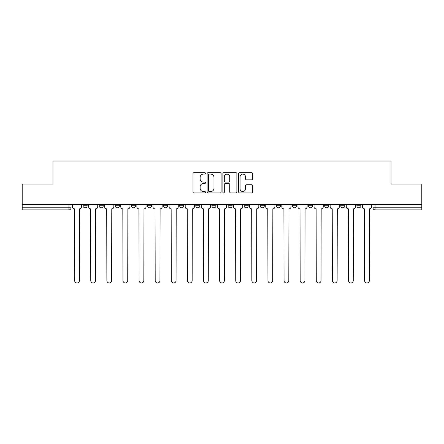 <?xml version="1.0" encoding="UTF-8"?>
<svg xmlns="http://www.w3.org/2000/svg" width="444" height="444" viewBox="0 0 444 444"><rect width="100%" height="100%" fill="white"/><g stroke="black" fill="none" stroke-linecap="round" stroke-linejoin="round"><path stroke-width="0.67" d="M205.478 173.388A0.71 0.71 0 0 0 204.773 172.677L194 172.677A1.016 1.016 0 0 0 192.99 173.693L192.99 191.936A1.016 1.016 0 0 0 194 192.951L204.773 192.951A0.71 0.71 0 0 0 205.478 192.241A0.71 0.71 0 0 0 204.773 191.531L203.374 191.531A3.241 3.241 0 0 1 200.133 188.289L200.133 186.769A3.241 3.241 0 0 1 203.374 183.522L204.773 183.522A0.71 0.71 0 0 0 205.478 182.817A0.71 0.71 0 0 0 204.773 182.107L203.374 182.107A3.241 3.241 0 0 1 200.133 178.86L200.133 177.339A3.241 3.241 0 0 1 203.374 174.098L204.773 174.098A0.71 0.71 0 0 0 205.478 173.388M260.206 204.601L260.206 205.739L264.335 205.739A2.065 2.065 0 0 1 262.271 207.803A2.065 2.065 0 0 1 260.206 205.739L260.206 204.601M211.882 204.601L211.882 205.739L216.012 205.739A2.065 2.065 0 0 1 213.947 207.803A2.065 2.065 0 0 1 211.882 205.739L211.882 204.601M179.665 204.601L179.665 205.739L183.794 205.739A2.065 2.065 0 0 1 181.729 207.803A2.065 2.065 0 0 1 179.665 205.739L179.665 204.601M163.559 204.601L163.559 205.739L167.688 205.739A2.065 2.065 0 0 1 165.623 207.803A2.065 2.065 0 0 1 163.559 205.739L163.559 204.601M131.341 204.601L131.341 205.739L135.47 205.739A2.065 2.065 0 0 1 133.405 207.803A2.065 2.065 0 0 1 131.341 205.739L131.341 204.601M251.62 179.826A1.016 1.016 0 0 0 252.636 178.81L252.636 173.693A1.016 1.016 0 0 0 251.62 172.677L239.66 172.677A1.016 1.016 0 0 0 238.644 173.693L238.644 191.936A1.016 1.016 0 0 0 239.66 192.951L251.62 192.951A1.016 1.016 0 0 0 252.636 191.936L252.636 185.753A1.016 1.016 0 0 0 251.62 184.743L246.503 184.743A1.016 1.016 0 0 0 245.488 185.753L245.488 188.822A2.714 2.714 0 0 1 242.779 191.531A2.714 2.714 0 0 1 240.065 188.822L240.065 176.812A2.714 2.714 0 0 1 242.779 174.098A2.714 2.714 0 0 1 245.488 176.812L245.488 178.81A1.016 1.016 0 0 0 246.503 179.826L251.62 179.826M22.2 204.601L22.2 184.055L52.969 184.055L52.969 161.028L391.031 161.028L391.031 184.055L421.8 184.055L421.8 204.601L22.2 204.601L22.2 207.803L71.04 207.803L71.04 204.601L71.04 207.803A2.065 2.065 0 0 1 68.975 209.868L22.2 209.868L22.2 207.803M221.112 173.693A1.016 1.016 0 0 0 220.102 172.677L208.142 172.677A1.016 1.016 0 0 0 207.126 173.693L207.126 191.936A1.016 1.016 0 0 0 208.142 192.951L220.102 192.951A1.016 1.016 0 0 0 221.112 191.936L221.112 173.693M223.898 172.677L235.858 172.677A1.016 1.016 0 0 1 236.874 173.693L236.874 191.936A1.016 1.016 0 0 1 235.858 192.951L230.741 192.951A1.016 1.016 0 0 1 229.726 191.936L229.726 184.538A1.016 1.016 0 0 0 228.716 183.522L225.319 183.522A1.016 1.016 0 0 0 224.303 184.538L224.303 192.241A0.71 0.71 0 0 1 223.598 192.951A0.71 0.71 0 0 1 222.888 192.241L222.888 173.693A1.016 1.016 0 0 1 223.898 172.677M372.96 204.601L372.96 207.803L421.8 207.803L421.8 209.868L375.025 209.868A2.065 2.065 0 0 1 372.96 207.803M421.8 204.601L421.8 207.803M360.983 204.601L360.983 205.739A2.065 2.065 0 0 1 358.919 207.803A2.065 2.065 0 0 1 356.854 205.739L360.983 205.739A2.065 2.065 0 0 1 358.919 207.803M356.854 204.601L356.854 205.739M344.877 204.601L344.877 205.739A2.065 2.065 0 0 1 342.807 207.803A2.065 2.065 0 0 1 340.742 205.739L344.877 205.739M340.742 204.601L340.742 205.739M328.765 204.601L328.765 205.739A2.065 2.065 0 0 1 326.701 207.803A2.065 2.065 0 0 1 324.636 205.739L328.765 205.739M324.636 204.601L324.636 205.739M312.659 204.601L312.659 205.739A2.065 2.065 0 0 1 310.595 207.803A2.065 2.065 0 0 1 308.53 205.739L312.659 205.739M308.53 204.601L308.53 205.739M296.553 204.601L296.553 205.739A2.065 2.065 0 0 1 294.483 207.803A2.065 2.065 0 0 1 292.418 205.739A2.065 2.065 0 0 0 294.483 207.803M292.418 204.601L292.418 205.739L296.553 205.739M280.442 204.601L280.442 205.739A2.065 2.065 0 0 1 278.377 207.803A2.065 2.065 0 0 1 276.312 205.739A2.065 2.065 0 0 0 278.377 207.803M276.312 204.601L276.312 205.739L280.442 205.739M264.335 204.601L264.335 205.739A2.065 2.065 0 0 1 262.271 207.803M248.229 204.601L248.229 205.739A2.065 2.065 0 0 1 246.159 207.803A2.065 2.065 0 0 1 244.095 205.739L248.229 205.739M244.095 204.601L244.095 205.739M232.118 204.601L232.118 205.739A2.065 2.065 0 0 1 230.053 207.803A2.065 2.065 0 0 1 227.988 205.739L232.118 205.739L232.118 204.601M227.988 204.601L227.988 205.739M216.012 204.601L216.012 205.739M199.905 204.601L199.905 205.739A2.065 2.065 0 0 1 197.841 207.803A2.065 2.065 0 0 1 195.771 205.739L199.905 205.739L199.905 204.601M195.771 204.601L195.771 205.739M183.794 204.601L183.794 205.739L183.794 204.601M167.688 205.739L167.688 204.601L167.688 205.739A2.065 2.065 0 0 1 165.623 207.803M151.582 204.601L151.582 205.739A2.065 2.065 0 0 1 149.517 207.803A2.065 2.065 0 0 1 147.447 205.739A2.065 2.065 0 0 0 149.517 207.803A2.065 2.065 0 0 0 151.582 205.739L151.582 204.601M147.447 204.601L147.447 205.739L151.582 205.739M135.47 204.601L135.47 205.739M119.364 204.601L119.364 205.739A2.065 2.065 0 0 1 117.299 207.803A2.065 2.065 0 0 1 115.235 205.739A2.065 2.065 0 0 0 117.299 207.803A2.065 2.065 0 0 0 119.364 205.739L115.235 205.739L115.235 204.601M99.123 204.601L99.123 205.739L103.258 205.739L103.258 204.601L103.258 205.739A2.065 2.065 0 0 1 101.193 207.803A2.065 2.065 0 0 1 99.123 205.739A2.065 2.065 0 0 0 101.193 207.803M83.017 204.601L83.017 205.739L87.146 205.739L87.146 204.601L87.146 205.739A2.065 2.065 0 0 1 85.082 207.803A2.065 2.065 0 0 1 83.017 205.739A2.065 2.065 0 0 0 85.082 207.803M68.975 204.601L68.975 209.868A2.065 2.065 0 0 0 71.04 207.803M209.257 174.098A0.71 0.71 0 0 0 208.547 174.808L208.547 190.82A0.71 0.71 0 0 0 209.257 191.531L210.722 191.531A3.241 3.241 0 0 0 213.969 188.289L213.969 177.339A3.241 3.241 0 0 0 210.722 174.098L209.257 174.098M229.726 176.862A2.714 2.714 0 0 0 227.017 174.148A2.714 2.714 0 0 0 224.303 176.862L224.303 181.091A1.016 1.016 0 0 0 225.319 182.107L228.716 182.107A1.016 1.016 0 0 0 229.726 181.091L229.726 176.862M72.433 206.771L72.433 204.601L72.433 206.771A2.065 2.065 0 0 0 74.498 208.835L74.653 280.597A2.375 2.375 0 0 0 77.028 282.972A2.375 2.375 0 0 0 79.404 280.597L79.559 208.835A2.065 2.065 0 0 0 81.624 206.771L81.624 204.601L81.624 206.771M74.498 208.835L74.653 280.597M79.404 280.597L79.559 208.835M88.539 206.771L88.539 204.601L88.539 206.771A2.065 2.065 0 0 0 90.609 208.835L90.759 280.597A2.375 2.375 0 0 0 93.135 282.972A2.375 2.375 0 0 0 95.51 280.597L95.665 208.835A2.065 2.065 0 0 0 97.73 206.771L97.73 204.601L97.73 206.771M104.651 206.771L104.651 204.601L104.651 206.771A2.065 2.065 0 0 0 106.715 208.835L106.871 280.597A2.375 2.375 0 0 0 109.246 282.972A2.375 2.375 0 0 0 111.622 280.597L111.777 208.835A2.065 2.065 0 0 0 113.842 206.771L113.842 204.601L113.842 206.771M90.609 208.835L90.759 280.597M95.51 280.597L95.665 208.835M106.715 208.835L106.871 280.597M111.622 280.597L111.777 208.835M120.757 206.771L120.757 204.601L120.757 206.771A2.065 2.065 0 0 0 122.822 208.835L122.977 280.597A2.375 2.375 0 0 0 125.352 282.972A2.375 2.375 0 0 0 127.728 280.597L127.883 208.835A2.065 2.065 0 0 0 129.948 206.771L129.948 204.601L129.948 206.771M136.863 206.771L136.863 204.601L136.863 206.771A2.065 2.065 0 0 0 138.933 208.835L139.083 280.597A2.375 2.375 0 0 0 141.458 282.972A2.375 2.375 0 0 0 143.834 280.597L143.989 208.835A2.065 2.065 0 0 0 146.054 206.771L146.054 204.601L146.054 206.771M152.975 206.771L152.975 204.601L152.975 206.771A2.065 2.065 0 0 0 155.039 208.835L155.195 280.597A2.375 2.375 0 0 0 157.57 282.972A2.375 2.375 0 0 0 159.945 280.597L160.101 208.835A2.065 2.065 0 0 0 162.165 206.771L162.165 204.601L162.165 206.771M122.822 208.835L122.977 280.597M127.728 280.597L127.883 208.835M138.933 208.835L139.083 280.597M143.834 280.597L143.989 208.835M155.039 208.835L155.195 280.597M159.945 280.597L160.101 208.835M169.081 206.771L169.081 204.601L169.081 206.771A2.065 2.065 0 0 0 171.145 208.835L171.301 280.597A2.375 2.375 0 0 0 173.676 282.972A2.375 2.375 0 0 0 176.052 280.597L176.207 208.835A2.065 2.065 0 0 0 178.272 206.771L178.272 204.601L178.272 206.771M171.145 208.835L171.301 280.597M176.052 280.597L176.207 208.835M185.187 206.771L185.187 204.601L185.187 206.771A2.065 2.065 0 0 0 187.257 208.835L187.407 280.597A2.375 2.375 0 0 0 189.782 282.972A2.375 2.375 0 0 0 192.158 280.597L192.313 208.835A2.065 2.065 0 0 0 194.378 206.771L194.378 204.601L194.378 206.771M187.257 208.835L187.407 280.597M192.158 280.597L192.313 208.835M201.299 206.771L201.299 204.601L201.299 206.771A2.065 2.065 0 0 0 203.363 208.835L203.519 280.597A2.375 2.375 0 0 0 205.894 282.972A2.375 2.375 0 0 0 208.269 280.597L208.419 208.835A2.065 2.065 0 0 0 210.489 206.771L210.489 204.601L210.489 206.771M203.363 208.835L203.519 280.597M208.269 280.597L208.419 208.835M217.405 206.771L217.405 204.601L217.405 206.771A2.065 2.065 0 0 0 219.469 208.835L219.625 280.597A2.375 2.375 0 0 0 222 282.972A2.375 2.375 0 0 0 224.375 280.597L224.531 208.835A2.065 2.065 0 0 0 226.595 206.771L226.595 204.601L226.595 206.771M219.469 208.835L219.625 280.597M224.375 280.597L224.531 208.835M233.511 206.771L233.511 204.601L233.511 206.771A2.065 2.065 0 0 0 235.581 208.835L235.731 280.597A2.375 2.375 0 0 0 238.106 282.972A2.375 2.375 0 0 0 240.482 280.597L240.637 208.835A2.065 2.065 0 0 0 242.702 206.771L242.702 204.601L242.702 206.771M249.622 206.771L249.622 204.601L249.622 206.771A2.065 2.065 0 0 0 251.687 208.835L251.842 280.597A2.375 2.375 0 0 0 254.218 282.972A2.375 2.375 0 0 0 256.593 280.597L256.743 208.835A2.065 2.065 0 0 0 258.813 206.771L258.813 204.601L258.813 206.771M265.728 206.771L265.728 204.601L265.728 206.771A2.065 2.065 0 0 0 267.793 208.835L267.948 280.597A2.375 2.375 0 0 0 270.324 282.972A2.375 2.375 0 0 0 272.699 280.597L272.855 208.835A2.065 2.065 0 0 0 274.919 206.771L274.919 204.601L274.919 206.771M281.835 206.771L281.835 204.601L281.835 206.771A2.065 2.065 0 0 0 283.899 208.835L284.055 280.597A2.375 2.375 0 0 0 286.43 282.972A2.375 2.375 0 0 0 288.805 280.597L288.961 208.835A2.065 2.065 0 0 0 291.025 206.771L291.025 204.601L291.025 206.771M297.946 206.771L297.946 204.601L297.946 206.771A2.065 2.065 0 0 0 300.011 208.835L300.166 280.597A2.375 2.375 0 0 0 302.542 282.972A2.375 2.375 0 0 0 304.917 280.597L305.067 208.835A2.065 2.065 0 0 0 307.137 206.771L307.137 204.601L307.137 206.771M314.052 206.771L314.052 204.601L314.052 206.771A2.065 2.065 0 0 0 316.117 208.835L316.272 280.597A2.375 2.375 0 0 0 318.648 282.972A2.375 2.375 0 0 0 321.023 280.597L321.179 208.835A2.065 2.065 0 0 0 323.243 206.771L323.243 204.601L323.243 206.771M235.581 208.835L235.731 280.597M240.482 280.597L240.637 208.835M251.687 208.835L251.842 280.597M256.593 280.597L256.743 208.835M267.793 208.835L267.948 280.597M272.699 280.597L272.855 208.835M283.899 208.835L284.055 280.597M288.805 280.597L288.961 208.835M300.011 208.835L300.166 280.597M304.917 280.597L305.067 208.835M316.117 208.835L316.272 280.597M321.023 280.597L321.179 208.835M330.158 206.771L330.158 204.601L330.158 206.771A2.065 2.065 0 0 0 332.223 208.835L332.378 280.597A2.375 2.375 0 0 0 334.754 282.972A2.375 2.375 0 0 0 337.129 280.597L337.285 208.835A2.065 2.065 0 0 0 339.349 206.771L339.349 204.601L339.349 206.771M332.223 208.835L332.378 280.597M337.129 280.597L337.285 208.835M346.27 206.771L346.27 204.601L346.27 206.771A2.065 2.065 0 0 0 348.335 208.835L348.49 280.597A2.375 2.375 0 0 0 350.865 282.972A2.375 2.375 0 0 0 353.241 280.597L353.391 208.835A2.065 2.065 0 0 0 355.461 206.771L355.461 204.601L355.461 206.771M348.335 208.835L348.49 280.597M353.241 280.597L353.391 208.835M362.376 206.771L362.376 204.601L362.376 206.771A2.065 2.065 0 0 0 364.441 208.835L364.596 280.597A2.375 2.375 0 0 0 366.972 282.972A2.375 2.375 0 0 0 369.347 280.597L369.502 208.835A2.065 2.065 0 0 0 371.567 206.771L371.567 204.601L371.567 206.771M364.441 208.835L364.596 280.597M369.347 280.597L369.502 208.835M375.025 204.601L375.025 209.868"/></g></svg>
